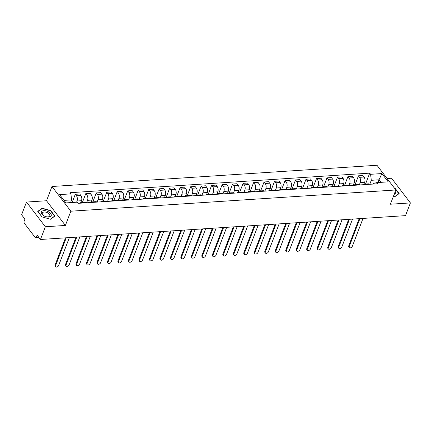 <?xml version="1.0" encoding="UTF-8"?>
<svg xmlns="http://www.w3.org/2000/svg" width="432" height="432" viewBox="0 0 432 432"><rect width="100%" height="100%" fill="white"/><g stroke="black" fill="none" stroke-linecap="round" stroke-linejoin="round"><path stroke-width="0.65" d="M26.482 202.063L45.344 226.757L40.462 239.479L405.518 215.638L410.4 202.916L390.366 204.228L395.836 189.972L376.974 165.272L51.986 186.5L46.516 200.75L26.482 202.063L21.6 214.78L24.937 219.154L24.176 221.135A1.62 0.896 -93.7 0 0 24.44 223.398L35.116 237.379A1.62 0.896 -93.7 0 0 35.716 237.713A1.62 0.896 -93.7 0 0 36.364 237.087L38.529 236.947M410.4 202.916L391.538 178.222L387.083 178.508M45.344 226.757L65.378 225.45L70.848 211.199L395.836 189.972M40.462 239.479L37.125 235.105L36.364 237.087M363.917 184.162L364.657 182.234A3.721 2.063 -93.7 0 0 364.052 177.023L362.902 175.516L358.463 175.808L359.613 177.314A3.721 2.063 86.3 0 1 360.223 182.525L359.284 184.972M369.565 184.297A3.721 2.063 -93.7 0 0 368.491 183.854L364.052 184.145A3.721 2.063 86.3 0 1 365.126 184.588M355.034 184.734L358.463 175.808M363.047 184.723A3.721 2.063 86.3 0 1 364.052 184.145M353.43 184.847L354.17 182.92A3.721 2.063 -93.7 0 0 353.565 177.709L352.415 176.202L347.976 176.488L349.126 177.995A3.721 2.063 86.3 0 1 349.731 183.211L348.791 185.657M359.073 184.982A3.721 2.063 -93.7 0 0 358.004 184.54L353.565 184.831A3.721 2.063 86.3 0 1 354.64 185.274M344.547 185.42L347.976 176.488M352.555 185.409A3.721 2.063 86.3 0 1 353.565 184.831M342.943 185.533L343.683 183.605A3.721 2.063 -93.7 0 0 343.078 178.394L341.923 176.888L337.489 177.174L338.639 178.681A3.721 2.063 86.3 0 1 339.244 183.892L338.305 186.338M348.586 185.668A3.721 2.063 -93.7 0 0 347.512 185.225L343.078 185.517A3.721 2.063 86.3 0 1 344.153 185.96M334.06 186.106L337.489 177.174M342.068 186.095A3.721 2.063 86.3 0 1 343.078 185.517M332.456 186.219L333.196 184.291A3.721 2.063 -93.7 0 0 332.586 179.075L331.436 177.568L327.002 177.86L328.153 179.366A3.721 2.063 86.3 0 1 328.757 184.577L327.818 187.024M338.099 186.354A3.721 2.063 -93.7 0 0 337.025 185.911L332.591 186.203A3.721 2.063 86.3 0 1 333.661 186.646M323.573 186.791L327.002 177.86M331.582 186.781A3.721 2.063 86.3 0 1 332.591 186.203M321.964 186.905L322.709 184.972A3.721 2.063 -93.7 0 0 322.099 179.761L320.949 178.254L316.51 178.546L317.66 180.052A3.721 2.063 86.3 0 1 318.271 185.263L317.331 187.709M327.613 187.04A3.721 2.063 -93.7 0 0 326.538 186.597L322.099 186.883A3.721 2.063 86.3 0 1 323.174 187.326M313.087 187.472L316.51 178.546M321.095 187.466A3.721 2.063 86.3 0 1 322.099 186.883M311.477 187.585L312.217 185.657A3.721 2.063 -93.7 0 0 311.612 180.446L310.462 178.94L306.023 179.231L307.174 180.738A3.721 2.063 86.3 0 1 307.784 185.949L306.844 188.395M317.126 187.726A3.721 2.063 -93.7 0 0 316.051 187.283L311.612 187.569A3.721 2.063 86.3 0 1 312.687 188.012M302.594 188.158L306.023 179.231M310.608 188.147A3.721 2.063 86.3 0 1 311.612 187.569M300.991 188.271L301.73 186.343A3.721 2.063 -93.7 0 0 301.126 181.132L299.975 179.626L295.537 179.917L296.687 181.424A3.721 2.063 86.3 0 1 297.292 186.635L296.357 189.081M306.639 188.406A3.721 2.063 -93.7 0 0 305.564 187.963L301.126 188.255A3.721 2.063 86.3 0 1 302.2 188.698M292.108 188.843L295.537 179.917M300.116 188.833A3.721 2.063 86.3 0 1 301.126 188.255M290.504 188.957L291.244 187.029A3.721 2.063 -93.7 0 0 290.639 181.818L289.489 180.311L285.05 180.598L286.2 182.104A3.721 2.063 86.3 0 1 286.805 187.321L285.865 189.767M296.147 189.092A3.721 2.063 -93.7 0 0 295.072 188.649L290.639 188.941A3.721 2.063 86.3 0 1 291.713 189.383M281.621 189.529L285.05 180.598M289.629 189.518A3.721 2.063 86.3 0 1 290.639 188.941M280.017 189.643L280.757 187.715A3.721 2.063 -93.7 0 0 280.147 182.504L278.996 180.997L274.563 181.283L275.713 182.79A3.721 2.063 86.3 0 1 276.318 188.006L275.378 190.447M285.66 189.778A3.721 2.063 -93.7 0 0 284.585 189.335L280.152 189.626A3.721 2.063 86.3 0 1 281.221 190.069M271.134 190.215L274.563 181.283M279.142 190.204A3.721 2.063 86.3 0 1 280.152 189.626M269.53 190.328L270.27 188.401A3.721 2.063 -93.7 0 0 269.66 183.184L268.51 181.678L264.071 181.969L265.226 183.476A3.721 2.063 86.3 0 1 265.831 188.687L264.892 191.133M275.173 190.463A3.721 2.063 -93.7 0 0 274.099 190.021L269.66 190.312A3.721 2.063 86.3 0 1 270.734 190.755M260.647 190.901L264.071 181.969M268.655 190.89A3.721 2.063 86.3 0 1 269.66 190.312M259.038 191.014L259.778 189.086A3.721 2.063 -93.7 0 0 259.173 183.87L258.023 182.363L253.584 182.655L254.734 184.162A3.721 2.063 86.3 0 1 255.344 189.373L254.405 191.819M264.686 191.149A3.721 2.063 -93.7 0 0 263.612 190.706L259.173 190.993A3.721 2.063 86.3 0 1 260.248 191.435M250.16 191.587L253.584 182.655M258.169 191.576A3.721 2.063 86.3 0 1 259.173 190.993M248.551 191.695L249.291 189.767A3.721 2.063 -93.7 0 0 248.686 184.556L247.536 183.049L243.097 183.341L244.247 184.847A3.721 2.063 86.3 0 1 244.858 190.058L243.918 192.505M254.2 191.835A3.721 2.063 -93.7 0 0 253.125 191.392L248.686 191.678A3.721 2.063 86.3 0 1 249.761 192.121M239.668 192.267L243.097 183.341M247.682 192.256A3.721 2.063 86.3 0 1 248.686 191.678M238.064 192.38L238.804 190.453A3.721 2.063 -93.7 0 0 238.199 185.242L237.049 183.735L232.61 184.027L233.761 185.533A3.721 2.063 86.3 0 1 234.365 190.744L233.426 193.19M243.707 192.515A3.721 2.063 -93.7 0 0 242.638 192.073L238.199 192.364A3.721 2.063 86.3 0 1 239.274 192.807M229.181 192.953L232.61 184.027M237.19 192.942A3.721 2.063 86.3 0 1 238.199 192.364M227.578 193.066L228.317 191.138A3.721 2.063 -93.7 0 0 227.713 185.927L226.557 184.421L222.124 184.707L223.274 186.214A3.721 2.063 86.3 0 1 223.879 191.43L222.939 193.876M233.221 193.201A3.721 2.063 -93.7 0 0 232.146 192.758L227.713 193.05A3.721 2.063 86.3 0 1 228.787 193.493M218.695 193.639L222.124 184.707M226.703 193.628A3.721 2.063 86.3 0 1 227.713 193.05M217.091 193.752L217.831 191.824A3.721 2.063 -93.7 0 0 217.22 186.613L216.07 185.107L211.637 185.393L212.787 186.899A3.721 2.063 86.3 0 1 213.392 192.116L212.452 194.557M222.734 193.887A3.721 2.063 -93.7 0 0 221.659 193.444L217.226 193.736A3.721 2.063 86.3 0 1 218.295 194.179M208.208 194.324L211.637 185.393M216.216 194.314A3.721 2.063 86.3 0 1 217.226 193.736M206.599 194.438L207.338 192.51A3.721 2.063 -93.7 0 0 206.734 187.294L205.583 185.787L201.145 186.079L202.295 187.585A3.721 2.063 86.3 0 1 202.905 192.796L201.965 195.242M212.247 194.573A3.721 2.063 -93.7 0 0 211.172 194.13L206.734 194.422A3.721 2.063 86.3 0 1 207.808 194.864M197.721 195.01L201.145 186.079M205.729 194.999A3.721 2.063 86.3 0 1 206.734 194.422M196.112 195.124L196.852 193.196A3.721 2.063 -93.7 0 0 196.247 187.979L195.097 186.473L190.658 186.764L191.808 188.271A3.721 2.063 86.3 0 1 192.418 193.482L191.479 195.928M201.76 195.259A3.721 2.063 -93.7 0 0 200.686 194.816L196.247 195.102A3.721 2.063 86.3 0 1 197.321 195.545M187.229 195.696L190.658 186.764M195.242 195.685A3.721 2.063 86.3 0 1 196.247 195.102M185.625 195.804L186.365 193.876A3.721 2.063 -93.7 0 0 185.76 188.665L184.61 187.159L180.171 187.45L181.321 188.957A3.721 2.063 86.3 0 1 181.926 194.168L180.992 196.614M191.268 195.944A3.721 2.063 -93.7 0 0 190.199 195.502L185.76 195.788A3.721 2.063 86.3 0 1 186.835 196.231M176.742 196.376L180.171 187.45M184.75 196.366A3.721 2.063 86.3 0 1 185.76 195.788M175.138 196.49L175.878 194.562A3.721 2.063 -93.7 0 0 175.273 189.351L174.123 187.844L169.684 188.136L170.834 189.643A3.721 2.063 86.3 0 1 171.439 194.854L170.5 197.3M180.781 196.625A3.721 2.063 -93.7 0 0 179.707 196.187L175.273 196.474A3.721 2.063 86.3 0 1 176.348 196.916M166.255 197.062L169.684 188.136M174.263 197.051A3.721 2.063 86.3 0 1 175.273 196.474M164.651 197.176L165.391 195.248A3.721 2.063 -93.7 0 0 164.781 190.037L163.631 188.53L159.197 188.816L160.348 190.323A3.721 2.063 86.3 0 1 160.952 195.539L160.013 197.986M170.294 197.311A3.721 2.063 -93.7 0 0 169.22 196.868L164.786 197.159A3.721 2.063 86.3 0 1 165.856 197.602M155.768 197.748L159.197 188.816M163.777 197.737A3.721 2.063 86.3 0 1 164.786 197.159M154.159 197.861L154.904 195.934A3.721 2.063 -93.7 0 0 154.294 190.723L153.144 189.216L148.705 189.502L149.861 191.009A3.721 2.063 86.3 0 1 150.466 196.225L149.526 198.671M159.808 197.996A3.721 2.063 -93.7 0 0 158.733 197.554L154.294 197.845A3.721 2.063 86.3 0 1 155.369 198.288M145.282 198.434L148.705 189.502M153.29 198.423A3.721 2.063 86.3 0 1 154.294 197.845M143.672 198.547L144.412 196.619A3.721 2.063 -93.7 0 0 143.807 191.403L142.657 189.896L138.218 190.188L139.369 191.695A3.721 2.063 86.3 0 1 139.979 196.906L139.039 199.352M149.321 198.682A3.721 2.063 -93.7 0 0 148.246 198.239L143.807 198.531A3.721 2.063 86.3 0 1 144.882 198.974M134.795 199.12L138.218 190.188M142.803 199.109A3.721 2.063 86.3 0 1 143.807 198.531M133.186 199.233L133.925 197.305A3.721 2.063 -93.7 0 0 133.321 192.089L132.17 190.582L127.732 190.874L128.882 192.38A3.721 2.063 86.3 0 1 129.487 197.591L128.552 200.038M138.834 199.368A3.721 2.063 -93.7 0 0 137.759 198.925L133.321 199.217A3.721 2.063 86.3 0 1 134.395 199.66M124.303 199.805L127.732 190.874M132.316 199.795A3.721 2.063 86.3 0 1 133.321 199.217M122.699 199.913L123.439 197.986A3.721 2.063 -93.7 0 0 122.834 192.775L121.684 191.268L117.245 191.56L118.395 193.066A3.721 2.063 86.3 0 1 119 198.277L118.06 200.723M128.342 200.054A3.721 2.063 -93.7 0 0 127.273 199.611L122.834 199.897A3.721 2.063 86.3 0 1 123.908 200.34M113.816 200.486L117.245 191.56M121.824 200.48A3.721 2.063 86.3 0 1 122.834 199.897M112.212 200.599L112.952 198.671A3.721 2.063 -93.7 0 0 112.342 193.46L111.191 191.954L106.758 192.245L107.908 193.752A3.721 2.063 86.3 0 1 108.513 198.963L107.573 201.409M117.855 200.74A3.721 2.063 -93.7 0 0 116.78 200.297L112.347 200.583A3.721 2.063 86.3 0 1 113.416 201.026M103.329 201.172L106.758 192.245M111.337 201.161A3.721 2.063 86.3 0 1 112.347 200.583M101.725 201.285L102.465 199.357A3.721 2.063 -93.7 0 0 101.855 194.146L100.705 192.64L96.271 192.926L97.421 194.438A3.721 2.063 86.3 0 1 98.026 199.649L97.087 202.095M107.368 201.42A3.721 2.063 -93.7 0 0 106.294 200.977L101.855 201.269A3.721 2.063 86.3 0 1 102.929 201.712M92.842 201.857L96.271 192.926M100.85 201.847A3.721 2.063 86.3 0 1 101.855 201.269M91.233 201.971L91.973 200.043A3.721 2.063 -93.7 0 0 91.368 194.832L90.218 193.325L85.779 193.612L86.929 195.118A3.721 2.063 86.3 0 1 87.539 200.335L86.6 202.781M96.881 202.106A3.721 2.063 -93.7 0 0 95.807 201.663L91.368 201.955A3.721 2.063 86.3 0 1 92.443 202.397M82.355 202.543L85.779 193.612M90.364 202.532A3.721 2.063 86.3 0 1 91.368 201.955M80.746 202.657L81.486 200.729A3.721 2.063 -93.7 0 0 80.881 195.518L79.731 194.011L75.292 194.297L76.442 195.804A3.721 2.063 86.3 0 1 77.053 201.015L76.594 202.214M86.395 202.792A3.721 2.063 -93.7 0 0 85.32 202.349L80.881 202.64A3.721 2.063 86.3 0 1 81.956 203.083M72.144 202.505L75.292 194.297M79.877 203.218A3.721 2.063 86.3 0 1 80.881 202.64M377.978 182.531L379.031 179.798L371.299 180.306L369.77 184.286M373.372 184.048L373.637 183.368L376.936 182.601L388.233 181.861L381.893 173.561L379.031 179.798L380.965 182.336M371.299 180.306L370.597 174.301L369.711 173.14L70.006 192.71L70.891 193.871L59.594 194.611L65.934 202.91L77.225 202.171L78.111 203.332L377.822 183.762L376.936 182.601M370.597 174.301L381.893 173.561M51.986 186.5L70.848 211.199M393.379 196.382L394.751 196.754L399.136 193.579L394.934 188.071L394.243 187.888M46.516 200.75L65.378 225.45M41.947 216.907L50.539 219.235L54.923 216.059L50.722 210.551L42.131 208.224L37.746 211.399L41.947 216.907M70.54 202.608L71.588 199.881L63.995 200.372M365.526 184.048L369.711 173.14M70.891 193.871L71.588 199.881M394.816 188.384L394.934 188.071M41.942 208.721L42.131 208.224M50.598 210.865L50.722 210.551M359.926 218.614L349.218 246.521A1.863 1.193 142.6 0 0 349.283 247.547L348.797 246.904A1.863 1.193 -37.4 0 1 348.727 245.878L359.176 218.662M349.283 247.547A1.863 1.193 142.6 0 0 350.849 247.73A1.863 1.193 142.6 0 0 352.312 246.316L363.02 218.414M349.439 219.299L338.731 247.207A1.863 1.193 142.6 0 0 338.796 248.233L338.305 247.59A1.863 1.193 -37.4 0 1 338.24 246.564L348.683 219.348M338.796 248.233A1.863 1.193 142.6 0 0 340.362 248.416A1.863 1.193 142.6 0 0 341.82 247.001L352.534 219.1M338.953 219.985L328.244 247.887A1.863 1.193 142.6 0 0 328.309 248.918L327.818 248.276A1.863 1.193 -37.4 0 1 327.753 247.244L338.197 220.034M328.309 248.918A1.863 1.193 142.6 0 0 329.875 249.102A1.863 1.193 142.6 0 0 331.333 247.687L342.047 219.785M394.508 188.233L398.822 193.633L394.578 196.706M394.157 194.351A5.26 2.803 21 0 0 395.21 191.614M48.843 212.004A5.26 2.803 21 0 0 41.974 211.221A5.26 2.803 21 0 0 43.724 215.708A5.26 2.803 21 0 0 50.593 216.497A5.26 2.803 21 0 0 48.843 212.004M48.001 213.035A3.98 2.122 21 0 0 42.347 213.014A3.98 2.122 21 0 0 44.123 215.843A3.98 2.122 21 0 0 49.777 215.865A3.98 2.122 21 0 0 48.001 213.035M42.028 216.929L37.962 211.599L42.212 208.526L50.533 210.778L54.605 216.113L50.36 219.186M328.466 220.671L317.752 248.573A1.863 1.193 142.6 0 0 317.822 249.604L317.331 248.962A1.863 1.193 -37.4 0 1 317.266 247.93L327.71 220.72M317.822 249.604A1.863 1.193 142.6 0 0 319.388 249.788A1.863 1.193 142.6 0 0 320.846 248.373L331.56 220.466M317.979 221.357L307.265 249.259A1.863 1.193 142.6 0 0 307.336 250.29L306.844 249.647A1.863 1.193 -37.4 0 1 306.774 248.616L317.223 221.405M307.336 250.29A1.863 1.193 142.6 0 0 308.896 250.474A1.863 1.193 142.6 0 0 310.36 249.059L321.068 221.152M307.492 222.037L296.779 249.944A1.863 1.193 142.6 0 0 296.843 250.97L296.357 250.328A1.863 1.193 -37.4 0 1 296.287 249.302L306.736 222.091M296.843 250.97A1.863 1.193 142.6 0 0 298.409 251.154A1.863 1.193 142.6 0 0 299.873 249.745L310.581 221.837M297 222.723L286.292 250.63A1.863 1.193 142.6 0 0 286.357 251.656L285.865 251.014A1.863 1.193 -37.4 0 1 285.8 249.988L296.244 222.772M286.357 251.656A1.863 1.193 142.6 0 0 287.923 251.84A1.863 1.193 142.6 0 0 289.381 250.425L300.094 222.523M286.513 223.409L275.805 251.316A1.863 1.193 142.6 0 0 275.87 252.342L275.378 251.699A1.863 1.193 -37.4 0 1 275.314 250.673L285.757 223.457M275.87 252.342A1.863 1.193 142.6 0 0 277.436 252.526A1.863 1.193 142.6 0 0 278.894 251.111L289.607 223.209M276.026 224.095L265.313 251.996A1.863 1.193 142.6 0 0 265.383 253.028L264.892 252.385A1.863 1.193 -37.4 0 1 264.827 251.359L275.27 224.143M265.383 253.028A1.863 1.193 142.6 0 0 266.949 253.211A1.863 1.193 142.6 0 0 268.407 251.797L279.121 223.895M265.54 224.78L254.826 252.682A1.863 1.193 142.6 0 0 254.896 253.714L254.405 253.071A1.863 1.193 -37.4 0 1 254.335 252.04L264.784 224.829M254.896 253.714A1.863 1.193 142.6 0 0 256.462 253.897A1.863 1.193 142.6 0 0 257.92 252.482L268.634 224.575M255.053 225.466L244.339 253.368A1.863 1.193 142.6 0 0 244.409 254.399L243.918 253.757A1.863 1.193 -37.4 0 1 243.848 252.725L254.297 225.515M244.409 254.399A1.863 1.193 142.6 0 0 245.97 254.583A1.863 1.193 142.6 0 0 247.433 253.168L258.142 225.261M244.561 226.147L233.852 254.054A1.863 1.193 142.6 0 0 233.917 255.08L233.431 254.437A1.863 1.193 -37.4 0 1 233.361 253.411L243.805 226.201M233.917 255.08A1.863 1.193 142.6 0 0 235.483 255.263A1.863 1.193 142.6 0 0 236.947 253.854L247.655 225.947M234.074 226.832L223.366 254.74A1.863 1.193 142.6 0 0 223.43 255.766L222.939 255.123A1.863 1.193 -37.4 0 1 222.874 254.097L233.318 226.881M223.43 255.766A1.863 1.193 142.6 0 0 224.996 255.949A1.863 1.193 142.6 0 0 226.454 254.534L237.168 226.633M223.587 227.518L212.873 255.425A1.863 1.193 142.6 0 0 212.944 256.451L212.452 255.809A1.863 1.193 -37.4 0 1 212.387 254.783L222.831 227.567M212.944 256.451A1.863 1.193 142.6 0 0 214.51 256.635A1.863 1.193 142.6 0 0 215.968 255.22L226.681 227.318M213.1 228.204L202.387 256.106A1.863 1.193 142.6 0 0 202.457 257.137L201.965 256.495A1.863 1.193 -37.4 0 1 201.895 255.469L212.344 228.253M202.457 257.137A1.863 1.193 142.6 0 0 204.023 257.321A1.863 1.193 142.6 0 0 205.481 255.906L216.194 228.004M202.613 228.89L191.9 256.792A1.863 1.193 142.6 0 0 191.97 257.823L191.479 257.18A1.863 1.193 -37.4 0 1 191.408 256.149L201.857 228.938M191.97 257.823A1.863 1.193 142.6 0 0 193.531 258.007A1.863 1.193 142.6 0 0 194.994 256.592L205.702 228.685M192.127 229.576L181.413 257.477A1.863 1.193 142.6 0 0 181.478 258.509L180.992 257.866A1.863 1.193 -37.4 0 1 180.922 256.835L191.371 229.624M181.478 258.509A1.863 1.193 142.6 0 0 183.044 258.692A1.863 1.193 142.6 0 0 184.507 257.278L195.215 229.37M181.634 230.261L170.926 258.163A1.863 1.193 142.6 0 0 170.991 259.189L170.5 258.552A1.863 1.193 -37.4 0 1 170.435 257.521L180.878 230.31M170.991 259.189A1.863 1.193 142.6 0 0 172.557 259.373A1.863 1.193 142.6 0 0 174.015 257.963L184.729 230.056M171.148 230.942L160.439 258.849A1.863 1.193 142.6 0 0 160.504 259.875L160.013 259.232A1.863 1.193 -37.4 0 1 159.948 258.206L170.392 230.99M160.504 259.875A1.863 1.193 142.6 0 0 162.07 260.059A1.863 1.193 142.6 0 0 163.528 258.644L174.242 230.742M160.661 231.628L149.947 259.535A1.863 1.193 142.6 0 0 150.017 260.561L149.526 259.918A1.863 1.193 -37.4 0 1 149.461 258.892L159.905 231.676M150.017 260.561A1.863 1.193 142.6 0 0 151.583 260.744A1.863 1.193 142.6 0 0 153.041 259.33L163.755 231.428M150.174 232.313L139.46 260.221A1.863 1.193 142.6 0 0 139.531 261.247L139.039 260.604A1.863 1.193 -37.4 0 1 138.969 259.578L149.418 232.362M139.531 261.247A1.863 1.193 142.6 0 0 141.091 261.43A1.863 1.193 142.6 0 0 142.555 260.015L153.263 232.114M139.687 232.999L128.974 260.901A1.863 1.193 142.6 0 0 129.038 261.932L128.552 261.29A1.863 1.193 -37.4 0 1 128.482 260.258L138.931 233.048M129.038 261.932A1.863 1.193 142.6 0 0 130.604 262.116A1.863 1.193 142.6 0 0 132.068 260.701L142.776 232.794M129.195 233.685L118.487 261.587A1.863 1.193 142.6 0 0 118.552 262.618L118.06 261.976A1.863 1.193 -37.4 0 1 117.995 260.944L128.439 233.734M118.552 262.618A1.863 1.193 142.6 0 0 120.118 262.802A1.863 1.193 142.6 0 0 121.581 261.387L132.289 233.48M118.708 234.371L108 262.273A1.863 1.193 142.6 0 0 108.065 263.299L107.573 262.661A1.863 1.193 -37.4 0 1 107.509 261.63L117.952 234.419M108.065 263.299A1.863 1.193 142.6 0 0 109.631 263.488A1.863 1.193 142.6 0 0 111.089 262.073L121.802 234.166M108.221 235.051L97.508 262.958A1.863 1.193 142.6 0 0 97.578 263.984L97.087 263.342A1.863 1.193 -37.4 0 1 97.022 262.316L107.465 235.105M97.578 263.984A1.863 1.193 142.6 0 0 99.144 264.168A1.863 1.193 142.6 0 0 100.602 262.753L111.316 234.851M97.735 235.737L87.021 263.644A1.863 1.193 142.6 0 0 87.091 264.67L86.6 264.028A1.863 1.193 -37.4 0 1 86.53 263.002L96.979 235.786M87.091 264.67A1.863 1.193 142.6 0 0 88.657 264.854A1.863 1.193 142.6 0 0 90.115 263.439L100.829 235.537M87.248 236.423L76.534 264.33A1.863 1.193 142.6 0 0 76.604 265.356L76.113 264.713A1.863 1.193 -37.4 0 1 76.043 263.687L86.492 236.471M76.604 265.356A1.863 1.193 142.6 0 0 78.165 265.54A1.863 1.193 142.6 0 0 79.628 264.125L90.337 236.223M76.761 237.109L66.047 265.01A1.863 1.193 142.6 0 0 66.112 266.042L65.626 265.399A1.863 1.193 -37.4 0 1 65.556 264.368L76.005 237.157M66.112 266.042A1.863 1.193 142.6 0 0 67.678 266.225A1.863 1.193 142.6 0 0 69.142 264.811L79.85 236.909M66.269 237.794L55.561 265.696A1.863 1.193 142.6 0 0 55.625 266.728L55.134 266.085A1.863 1.193 -37.4 0 1 55.069 265.054L65.513 237.843M55.625 266.728A1.863 1.193 142.6 0 0 57.191 266.911A1.863 1.193 142.6 0 0 58.649 265.496L69.363 237.589M77.053 201.015L81.486 200.729M87.539 200.335L91.973 200.043M98.026 199.649L102.465 199.357M108.513 198.963L112.952 198.671M119 198.277L123.439 197.986M129.487 197.591L133.925 197.305M139.979 196.906L144.412 196.619M150.466 196.225L154.904 195.934M160.952 195.539L165.391 195.248M171.439 194.854L175.878 194.562M181.926 194.168L186.365 193.876M192.418 193.482L196.852 193.196M202.905 192.796L207.338 192.51M213.392 192.116L217.831 191.824M223.879 191.43L228.317 191.138M234.365 190.744L238.804 190.453M244.858 190.058L249.291 189.767M255.344 189.373L259.778 189.086M265.831 188.687L270.27 188.401M276.318 188.006L280.757 187.715M286.805 187.321L291.244 187.029M297.292 186.635L301.73 186.343M307.784 185.949L312.217 185.657M318.271 185.263L322.709 184.972M328.757 184.577L333.196 184.291M339.244 183.892L343.683 183.605M349.731 183.211L354.17 182.92M360.223 182.525L364.657 182.234M86.929 195.118L91.368 194.832M97.421 194.438L101.855 194.146M107.908 193.752L112.342 193.46M118.395 193.066L122.834 192.775M128.882 192.38L133.321 192.089M139.369 191.695L143.807 191.403M149.861 191.009L154.294 190.723M160.348 190.323L164.781 190.037M170.834 189.643L175.273 189.351M181.321 188.957L185.76 188.665M191.808 188.271L196.247 187.979M202.295 187.585L206.734 187.294M212.787 186.899L217.22 186.613M223.274 186.214L227.713 185.927M233.761 185.533L238.199 185.242M244.247 184.847L248.686 184.556M254.734 184.162L259.173 183.87M265.226 183.476L269.66 183.184M275.713 182.79L280.147 182.504M286.2 182.104L290.639 181.818M296.687 181.424L301.126 181.132M307.174 180.738L311.612 180.446M317.66 180.052L322.099 179.761M328.153 179.366L332.586 179.075M338.639 178.681L343.078 178.394M349.126 177.995L353.565 177.709M359.613 177.314L364.052 177.023M76.442 195.804L80.881 195.518M349.218 246.521L348.727 245.878M338.731 247.207L338.24 246.564M328.244 247.887L327.753 247.244M317.752 248.573L317.266 247.93M307.265 249.259L306.774 248.616M296.779 249.944L296.287 249.302M286.292 250.63L285.8 249.988M275.805 251.316L275.314 250.673M265.313 251.996L264.827 251.359M254.826 252.682L254.335 252.04M244.339 253.368L243.848 252.725M233.852 254.054L233.361 253.411M223.366 254.74L222.874 254.097M212.873 255.425L212.387 254.783M202.387 256.106L201.895 255.469M191.9 256.792L191.408 256.149M181.413 257.477L180.922 256.835M170.926 258.163L170.435 257.521M160.439 258.849L159.948 258.206M149.947 259.535L149.461 258.892M139.46 260.221L138.969 259.578M128.974 260.901L128.482 260.258M118.487 261.587L117.995 260.944M108 262.273L107.509 261.63M97.508 262.958L97.022 262.316M87.021 263.644L86.53 263.002M76.534 264.33L76.043 263.687M66.047 265.01L65.556 264.368M55.561 265.696L55.069 265.054M38.956 237.503L35.716 237.713"/></g></svg>
